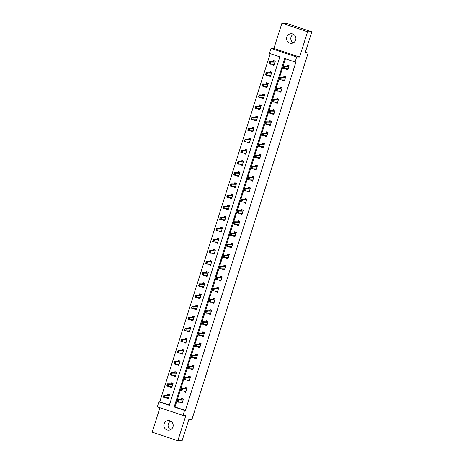 <?xml version="1.0" encoding="UTF-8"?>
<svg xmlns="http://www.w3.org/2000/svg" width="464" height="464" viewBox="0 0 464 464"><rect width="100%" height="100%" fill="white"/><g stroke="black" fill="none" stroke-linecap="round" stroke-linejoin="round"><path stroke-width="0.7" d="M293.294 42.827A4.791 4.669 91 0 1 293.434 34.284M286.804 37.039A4.791 4.669 -89 0 0 291.166 43.309A4.791 4.669 -89 0 0 295.684 40.003A4.791 4.669 -89 0 0 291.328 33.727A4.791 4.669 -89 0 0 286.804 37.039M170.566 429.716A4.791 4.669 91 0 1 170.706 421.173M164.076 423.928A4.791 4.669 -89 0 0 168.438 430.203A4.791 4.669 -89 0 0 172.956 426.892A4.791 4.669 -89 0 0 168.594 420.616A4.791 4.669 -89 0 0 164.076 423.928M269.433 53.424L271.017 48.436L296.676 56.997L295.092 61.979L284.693 58.51L174.162 406.94L184.568 410.408L182.984 415.396L157.325 406.835L158.903 401.853L169.308 405.321L279.838 56.892L269.433 53.424M273.893 48.482L299.558 57.043L307.58 31.761L311.814 31.83L286.155 23.27L281.915 23.2L273.893 48.482L271.017 48.436M159.941 407.711L152.186 432.17L177.845 440.73L185.867 415.442L182.984 415.396M270.205 53.679L159.749 401.865L158.903 401.853M307.58 31.761L281.915 23.2M311.814 31.83L305.086 53.053L308.137 53.105L191.87 419.624L188.819 419.578L182.085 440.8L177.845 440.73M308.137 53.105L305.358 52.183M159.749 401.865L169.383 405.078M166.686 397.532L166.495 398.129L168.229 398.709L169.586 394.435L167.852 393.855L167.492 395.003M170.213 386.419L170.021 387.017L171.755 387.597L173.113 383.322L171.378 382.742L171.013 383.89M173.739 375.306L173.548 375.91L175.282 376.484L176.633 372.215L174.905 371.635L174.539 372.778M177.26 364.199L177.068 364.797L178.802 365.377L180.16 361.102L178.425 360.522L178.066 361.671M180.786 353.087L180.595 353.684L182.329 354.264L183.686 349.989L181.952 349.409L181.586 350.558M184.312 341.974L184.121 342.577L185.855 343.151L187.212 338.877L185.478 338.302L185.113 339.445M187.833 330.867L187.647 331.464L189.382 332.044L190.733 327.77L188.999 327.19L188.639 328.332M191.359 319.754L191.168 320.351L192.902 320.931L194.259 316.657L192.525 316.077L192.16 317.225M194.886 308.641L194.694 309.239L196.429 309.819L197.786 305.544L196.052 304.97L195.686 306.112M198.406 297.534L198.221 298.132L199.955 298.712L201.306 294.437L199.572 293.857L199.213 295M201.933 286.421L201.741 287.019L203.476 287.599L204.833 283.324L203.099 282.744L202.733 283.893M205.459 275.309L205.268 275.906L207.002 276.486L208.359 272.211L206.625 271.637L206.26 272.78M208.98 264.202L208.794 264.799L210.528 265.373L211.88 261.104L210.146 260.524L209.786 261.667M212.506 253.089L212.315 253.686L214.049 254.266L215.406 249.992L213.672 249.412L213.312 250.56M216.033 241.976L215.841 242.573L217.575 243.153L218.933 238.879L217.198 238.305L216.833 239.447M219.559 230.863L219.368 231.466L221.102 232.041L222.453 227.772L220.725 227.192L220.359 228.334M223.08 219.756L222.888 220.354L224.622 220.934L225.98 216.659L224.245 216.079L223.886 217.227M226.606 208.643L226.415 209.241L228.149 209.821L229.506 205.546L227.772 204.972L227.406 206.115M230.132 197.531L229.941 198.134L231.675 198.708L233.032 194.439L231.298 193.859L230.933 195.002M233.653 186.424L233.467 187.021L235.202 187.601L236.553 183.326L234.819 182.746L234.459 183.895M237.179 175.311L236.988 175.908L238.722 176.488L240.079 172.214L238.345 171.634L237.98 172.782M240.706 164.198L240.514 164.801L242.249 165.375L243.606 161.101L241.872 160.527L241.506 161.669M244.226 153.091L244.041 153.688L245.775 154.268L247.126 149.994L245.392 149.414L245.033 150.556M247.753 141.978L247.561 142.576L249.296 143.156L250.653 138.881L248.919 138.301L248.553 139.449M251.279 130.865L251.088 131.463L252.822 132.043L254.179 127.768L252.445 127.194L252.08 128.337M254.8 119.758L254.614 120.356L256.348 120.936L257.7 116.661L255.966 116.081L255.606 117.224M258.326 108.646L258.135 109.243L259.869 109.823L261.226 105.548L259.492 104.968L259.132 106.117M261.853 97.533L261.661 98.13L263.395 98.71L264.753 94.436L263.018 93.861L262.653 95.004M265.379 86.426L265.188 87.023L266.922 87.597L268.273 83.329L266.545 82.749L266.179 83.891M268.9 75.313L268.708 75.91L270.442 76.49L271.8 72.216L270.065 71.636L269.706 72.784M272.426 64.2L272.235 64.798L273.969 65.378L275.326 61.103L273.592 60.529L273.226 61.671M285.459 58.766L175.009 406.957L185.414 410.425L295.939 61.996L295.092 61.979M180.56 402.155L180.368 402.758L182.103 403.332L183.46 399.063L181.726 398.483L181.36 399.626M184.08 391.048L183.895 391.645L185.629 392.225L186.98 387.95L185.246 387.37L184.887 388.519M187.607 379.935L187.415 380.532L189.15 381.112L190.507 376.838L188.773 376.258L188.413 377.406M191.133 368.822L190.942 369.425L192.676 369.999L194.033 365.731L192.299 365.151L191.934 366.293M194.66 357.715L194.468 358.312L196.202 358.892L197.554 354.618L195.825 354.038L195.46 355.186M198.18 346.602L197.989 347.2L199.723 347.78L201.08 343.505L199.346 342.925L198.986 344.073M201.707 335.489L201.515 336.093L203.249 336.667L204.607 332.392L202.872 331.818L202.507 332.961M205.233 324.382L205.042 324.98L206.776 325.56L208.133 321.285L206.399 320.705L206.033 321.848M208.754 313.27L208.568 313.867L210.296 314.447L211.654 310.172L209.919 309.592L209.56 310.741M212.28 302.157L212.089 302.754L213.823 303.334L215.18 299.06L213.446 298.485L213.08 299.628M215.806 291.05L215.615 291.647L217.349 292.227L218.706 287.953L216.972 287.373L216.607 288.515M219.327 279.937L219.141 280.534L220.876 281.114L222.227 276.84L220.493 276.26L220.133 277.408M222.853 268.824L222.662 269.422L224.396 270.002L225.753 265.727L224.019 265.153L223.654 266.295M226.38 257.717L226.188 258.315L227.923 258.889L229.28 254.62L227.546 254.04L227.18 255.183M229.9 246.604L229.715 247.202L231.449 247.782L232.8 243.507L231.066 242.927L230.707 244.076M233.427 235.492L233.235 236.089L234.97 236.669L236.327 232.394L234.593 231.82L234.227 232.963M236.953 224.379L236.762 224.982L238.496 225.556L239.853 221.287L238.119 220.707L237.754 221.85M240.48 213.272L240.288 213.869L242.022 214.449L243.374 210.175L241.64 209.595L241.28 210.743M244 202.159L243.809 202.756L245.543 203.336L246.9 199.062L245.166 198.482L244.806 199.63M247.527 191.046L247.335 191.649L249.069 192.224L250.427 187.955L248.692 187.375L248.327 188.517M251.053 179.939L250.862 180.537L252.596 181.117L253.953 176.842L252.219 176.262L251.853 177.41M254.574 168.826L254.388 169.424L256.116 170.004L257.474 165.729L255.739 165.149L255.38 166.298M258.1 157.714L257.909 158.317L259.643 158.891L261 154.616L259.266 154.042L258.9 155.185M261.626 146.607L261.435 147.204L263.169 147.784L264.526 143.509L262.792 142.929L262.427 144.072M265.147 135.494L264.961 136.091L266.696 136.671L268.047 132.397L266.313 131.817L265.953 132.965M268.673 124.381L268.482 124.978L270.216 125.558L271.573 121.284L269.839 120.71L269.474 121.852M272.2 113.274L272.008 113.871L273.743 114.451L275.1 110.177L273.366 109.597L273 110.739M275.72 102.161L275.535 102.759L277.269 103.339L278.62 99.064L276.886 98.484L276.527 99.632M279.247 91.048L279.055 91.646L280.79 92.226L282.147 87.951L280.413 87.377L280.047 88.52M282.773 79.941L282.582 80.539L284.316 81.113L285.673 76.844L283.939 76.264L283.574 77.407M286.3 68.829L286.108 69.426L287.842 70.006L289.194 65.731L287.46 65.151L287.1 66.3M299.558 57.043L296.676 56.997M185.414 410.425L184.568 410.408M175.009 406.957L174.162 406.94M182.085 402.787L180.368 402.758M168.212 398.158L166.495 398.129M171.738 387.046L170.021 387.017M185.606 391.674L183.895 391.645M175.259 375.939L173.548 375.91M189.132 380.561L187.415 380.532M178.785 364.826L177.068 364.797M192.659 369.454L190.942 369.425M182.311 353.713L180.595 353.684M196.179 358.341L194.468 358.312M185.832 342.606L184.121 342.577M199.706 347.229L197.989 347.2M189.358 331.493L187.647 331.464M203.232 336.122L201.515 336.093M192.885 320.38L191.168 320.351M206.753 325.009L205.042 324.98M196.411 309.268L194.694 309.239M210.279 313.896L208.568 313.867M199.932 298.161L198.221 298.132M213.805 302.783L212.089 302.754M203.458 287.048L201.741 287.019M217.332 291.676L215.615 291.647M206.985 275.935L205.268 275.906M220.852 280.563L219.141 280.534M210.505 264.828L208.794 264.799M224.379 269.451L222.662 269.422M214.032 253.715L212.315 253.686M227.905 258.344L226.188 258.315M217.558 242.602L215.841 242.573M231.426 247.231L229.715 247.202M221.079 231.495L219.368 231.466M234.952 236.118L233.235 236.089M224.605 220.383L222.888 220.354M238.479 225.011L236.762 224.982M228.131 209.27L226.415 209.241M241.999 213.898L240.288 213.869M231.652 198.163L229.941 198.134M245.526 202.785L243.809 202.756M235.178 187.05L233.467 187.021M249.052 191.678L247.335 191.649M238.705 175.937L236.988 175.908M252.573 180.566L250.862 180.537M242.231 164.83L240.514 164.801M256.099 169.453L254.388 169.424M245.752 153.717L244.041 153.688M259.625 158.346L257.909 158.317M249.278 142.605L247.561 142.576M263.152 147.233L261.435 147.204M252.805 131.492L251.088 131.463M266.672 136.12L264.961 136.091M256.325 120.385L254.614 120.356M270.199 125.007L268.482 124.978M259.852 109.272L258.135 109.243M273.725 113.9L272.008 113.871M263.378 98.159L261.661 98.13M277.246 102.788L275.535 102.759M266.899 87.052L265.188 87.023M280.772 91.675L279.055 91.646M270.425 75.939L268.708 75.91M284.299 80.568L282.582 80.539M273.951 64.827L272.235 64.798M287.819 69.455L286.108 69.426M182.259 402.845L181.03 402.166M182.857 398.86L182.085 398.849L181.946 399.278M183.39 399.284L182.085 398.849L181.54 399.632L177.811 399.568L179.058 399.985L182.787 400.049L183.28 399.614M177.811 401.412L178.147 400.339L177.602 401.343L178.379 402.12L177.132 401.702L177.811 399.568L177.938 400.27M182.329 402.63L182.12 402.184L178.379 402.12L179.058 399.985L178.147 400.339M177.132 401.702L177.602 401.343M168.983 394.232L168.212 394.22L169.517 394.655M167.185 397.538L168.386 398.216M168.072 394.655L168.212 394.22L167.666 395.003L163.937 394.939L165.19 395.357L164.511 397.491L168.241 397.555L168.455 398.002M163.937 396.784L164.511 397.491L163.264 397.08L163.937 394.939L163.728 396.714L164.07 395.647M169.412 394.986L168.919 395.421L165.19 395.357L164.279 395.717M163.728 396.714L163.264 397.08M185.786 391.732L184.556 391.053M186.377 387.747L185.606 387.736L185.472 388.171M186.911 388.171L185.606 387.736L185.066 388.519L181.337 388.455L182.584 388.873L186.313 388.936L186.806 388.501M181.337 390.299L181.673 389.232L181.128 390.23L181.905 391.007L180.658 390.595L181.337 388.455L181.465 389.163M185.849 391.517L185.635 391.071L181.905 391.007L182.584 388.873L181.673 389.232M180.658 390.595L181.128 390.23M189.306 380.619L188.077 379.941M189.904 376.635L189.132 376.623L188.993 377.058M190.437 377.058L189.132 376.623L188.587 377.406L184.858 377.348L186.11 377.76L189.84 377.824L190.333 377.389M184.858 379.187L185.2 378.119L184.649 379.117L185.432 379.9L184.179 379.482L184.858 377.348L184.991 378.05M189.376 380.405L189.173 379.964L185.432 379.9L186.11 377.76L185.2 378.119M184.179 379.482L184.649 379.117M172.509 383.119L171.738 383.107L173.043 383.542M170.711 386.431L171.912 387.104M171.599 383.542L171.738 383.107L171.193 383.89L167.463 383.832L168.71 384.244L168.032 386.384L171.773 386.448L171.982 386.889M167.463 385.671L168.032 386.384L166.785 385.967L167.463 383.832L167.255 385.601L167.597 384.534M172.939 383.873L172.44 384.308L168.71 384.244L167.8 384.604M167.255 385.601L166.785 385.967M176.03 372.012L175.259 372L176.564 372.435M174.238 375.318L175.438 375.997M175.125 372.43L175.259 372L174.719 372.783L170.99 372.72L172.237 373.137L171.558 375.272L175.299 375.335L175.502 375.782M170.99 374.558L171.558 375.272L170.311 374.854L170.99 372.72L170.781 374.489L171.117 373.421M176.459 372.766L175.966 373.201L172.237 373.137L171.326 373.491M170.781 374.489L170.311 374.854M192.833 369.512L191.603 368.834M193.43 365.528L192.659 365.516L192.519 365.945M193.964 365.951L192.659 365.516L192.113 366.299L188.384 366.235L189.631 366.653L193.36 366.711L193.859 366.282M188.384 368.074L188.72 367.007L188.175 368.004L188.952 368.787L187.705 368.37L188.384 366.235L188.517 366.937M192.902 369.298L192.693 368.851L188.952 368.787L189.631 366.653L188.72 367.007M187.705 368.37L188.175 368.004M196.359 358.399L195.129 357.721M196.951 354.415L196.179 354.403L196.046 354.838M197.484 354.838L196.179 354.403L195.64 355.186L191.91 355.122L193.157 355.54L196.887 355.604L197.38 355.169M191.91 356.967L192.247 355.9L191.702 356.897L192.479 357.674L191.232 357.263L191.91 355.122L192.038 355.83M196.423 358.185L196.22 357.744L192.479 357.674L193.157 355.54L192.247 355.9M191.232 357.263L191.702 356.897M199.88 347.287L198.65 346.608M200.477 343.302L199.706 343.29L199.566 343.725M201.011 343.725L199.706 343.29L199.16 344.073L195.431 344.015L196.684 344.427L200.413 344.491L200.906 344.056M195.431 345.854L195.773 344.787L195.222 345.784L196.005 346.567L194.758 346.15L195.431 344.015L195.564 344.717M199.949 347.072L199.746 346.631L196.005 346.567L196.684 344.427L195.773 344.787M194.758 346.15L195.222 345.784M179.556 360.899L178.785 360.888L180.09 361.323M177.758 364.205L178.959 364.884M178.646 361.323L178.785 360.888L178.24 361.671L174.51 361.607L175.763 362.024L175.085 364.159L178.814 364.223L179.029 364.669M174.51 363.451L175.085 364.159L173.838 363.747L174.51 361.607L174.302 363.382L174.644 362.314M179.986 361.653L179.493 362.088L175.763 362.024L174.853 362.384M174.302 363.382L173.838 363.747M183.083 349.786L182.311 349.775L183.616 350.21M181.285 353.092L182.485 353.771M182.172 350.21L182.311 349.775L181.766 350.558L178.037 350.5L179.284 350.912L178.611 353.052L182.346 353.116L182.555 353.556M178.037 352.338L178.611 353.052L177.358 352.634L178.037 350.5L177.828 352.269L178.17 351.202M183.512 350.54L183.013 350.975L179.284 350.912L178.373 351.271M177.828 352.269L177.358 352.634M186.603 338.679L185.832 338.668L187.137 339.103M184.811 341.985L186.012 342.664M185.699 339.097L185.832 338.668L185.293 339.451L181.563 339.387L182.81 339.805L182.132 341.939L185.873 342.003L186.076 342.449M181.563 341.226L182.132 341.939L180.885 341.521L181.563 339.387L181.354 341.156L181.691 340.089M187.033 339.433L186.54 339.863L182.81 339.805L181.9 340.158M181.354 341.156L180.885 341.521M190.13 327.567L189.358 327.555L190.663 327.99M188.332 330.873L189.532 331.551M189.219 327.99L189.358 327.555L188.819 328.338L185.09 328.274L186.337 328.692L185.658 330.826L189.399 330.89L189.602 331.337M185.084 330.119L185.658 330.826L184.411 330.414L185.09 328.274L184.881 330.049L185.217 328.982M190.559 328.321L190.066 328.756L186.337 328.692L185.426 329.051M184.881 330.049L184.411 330.414M193.656 316.454L192.885 316.442L194.19 316.877M191.858 319.76L193.059 320.438M192.746 316.877L192.885 316.442L192.34 317.225L188.61 317.161L189.857 317.579L189.184 319.719L192.914 319.777L193.128 320.224M188.61 319.006L189.184 319.719L187.932 319.302L188.61 317.161L188.401 318.936L188.744 317.869M194.085 317.208L193.587 317.643L189.857 317.579L188.952 317.939M188.401 318.936L187.932 319.302M197.183 305.347L196.405 305.329L197.716 305.77M195.385 308.653L196.585 309.331M196.272 305.764L196.405 305.329L195.866 306.118L192.137 306.054L193.384 306.472L192.705 308.606L196.446 308.67L196.649 309.117M192.137 307.893L192.705 308.606L191.458 308.189L192.137 306.054L191.928 307.823L192.264 306.756M197.606 306.101L197.113 306.53L193.384 306.472L192.473 306.826M191.928 307.823L191.458 308.189M200.703 294.234L199.932 294.222L201.237 294.657M198.911 297.54L200.106 298.219M199.793 294.652L199.932 294.222L199.392 295.005L195.663 294.942L196.91 295.359L196.231 297.494L199.972 297.557L200.175 298.004M195.663 296.786L196.231 297.494L194.984 297.082L195.663 294.942L195.454 296.716L195.791 295.643M201.132 294.988L200.639 295.423L196.91 295.359L195.999 295.713M195.454 296.716L194.984 297.082M204.23 283.121L203.458 283.11L204.763 283.545M202.432 286.427L203.632 287.106M203.319 283.545L203.458 283.11L202.913 283.893L199.184 283.829L200.436 284.246L199.758 286.387L203.487 286.445L203.702 286.891M199.184 285.673L199.758 286.387L198.505 285.969L199.184 283.829L198.975 285.604L199.317 284.536M204.659 283.875L204.166 284.31L200.436 284.246L199.526 284.606M198.975 285.604L198.505 285.969M207.756 272.014L206.985 271.997L208.29 272.432M205.958 275.32L207.159 275.993M206.845 272.432L206.985 271.997L206.439 272.786L202.71 272.722L203.957 273.139L203.278 275.274L207.019 275.338L207.228 275.784M202.71 274.56L203.278 275.274L202.031 274.856L202.71 272.722L202.501 274.491L202.838 273.424M208.179 272.768L207.686 273.197L203.957 273.139L203.046 273.493M202.501 274.491L202.031 274.856M211.277 260.901L210.505 260.89L211.81 261.325M209.484 264.207L210.685 264.886M210.372 261.319L210.505 260.89L209.966 261.673L206.236 261.609L207.483 262.027L206.805 264.161L210.546 264.225L210.749 264.671M206.236 263.453L206.805 264.161L205.558 263.743L206.236 261.609L206.028 263.384L206.364 262.311M211.706 261.655L211.213 262.09L207.483 262.027L206.573 262.38M206.028 263.384L205.558 263.743M214.803 249.789L214.032 249.777L215.337 250.212M213.005 253.095L214.206 253.773M213.892 250.212L214.032 249.777L213.486 250.56L209.757 250.496L211.01 250.914L210.331 253.054L214.061 253.112L214.275 253.559M209.757 252.341L210.331 253.054L209.084 252.636L209.757 250.496L209.548 252.271L209.89 251.204M215.232 250.543L214.739 250.978L211.01 250.914L210.099 251.273M209.548 252.271L209.084 252.636M218.329 238.682L217.558 238.664L218.863 239.099M216.531 241.988L217.732 242.66M217.419 239.099L217.558 238.664L217.013 239.447L213.283 239.389L214.53 239.801L213.852 241.941L217.593 242.005L217.802 242.446M213.283 241.228L213.852 241.941L212.605 241.524L213.283 239.389L213.075 241.158L213.417 240.091M218.759 239.436L218.26 239.865L214.53 239.801L213.62 240.161M213.075 241.158L212.605 241.524M221.85 227.569L221.079 227.557L222.384 227.992M220.058 230.875L221.258 231.553M220.945 227.986L221.079 227.557L220.539 228.34L216.81 228.276L218.057 228.694L217.378 230.828L221.119 230.892L221.322 231.339M216.81 230.121L217.378 230.828L216.131 230.411L216.81 228.276L216.601 230.051L216.937 228.978M222.279 228.323L221.786 228.758L218.057 228.694L217.146 229.048M216.601 230.051L216.131 230.411M225.376 216.456L224.605 216.444L225.91 216.879M223.578 219.762L224.779 220.441M224.466 216.879L224.605 216.444L224.06 217.227L220.33 217.164L221.583 217.581L220.905 219.716L224.634 219.779L224.849 220.226M220.33 219.008L220.905 219.716L219.658 219.304L220.33 217.164L220.122 218.938L220.464 217.871M225.806 217.21L225.313 217.645L221.583 217.581L220.673 217.941M220.122 218.938L219.658 219.304M228.903 205.349L228.131 205.332L229.436 205.767M227.105 208.655L228.305 209.328M227.992 205.767L228.131 205.332L227.586 206.115L223.857 206.057L225.104 206.468L224.431 208.609L228.166 208.672L228.375 209.113M223.857 207.895L224.431 208.609L223.178 208.191L223.857 206.057L223.648 207.826L223.99 206.758M229.332 206.097L228.833 206.532L225.104 206.468L224.193 206.828M223.648 207.826L223.178 208.191M232.423 194.236L231.652 194.225L232.957 194.66M230.631 197.542L231.832 198.221M231.519 194.654L231.652 194.225L231.113 195.008L227.383 194.944L228.63 195.361L227.952 197.496L231.693 197.56L231.896 198.006M227.383 196.782L227.952 197.496L226.705 197.078L227.383 194.944L227.174 196.713L227.511 195.646M232.853 194.99L232.36 195.425L228.63 195.361L227.72 195.715M227.174 196.713L226.705 197.078M235.95 183.123L235.178 183.112L236.483 183.547M234.152 186.429L235.352 187.108M235.039 183.547L235.178 183.112L234.639 183.895L230.91 183.831L232.157 184.249L231.478 186.383L235.207 186.447L235.422 186.893M230.904 185.675L231.478 186.383L230.231 185.971L230.91 183.831L230.701 185.606L231.037 184.539M236.379 183.877L235.886 184.312L232.157 184.249L231.246 184.608M230.701 185.606L230.231 185.971M239.476 172.011L238.705 171.999L240.01 172.434M237.678 175.317L238.879 175.995M238.566 172.434L238.705 171.999L238.16 172.782L234.43 172.724L235.677 173.136L235.004 175.276L238.74 175.34L238.948 175.781M234.43 174.563L235.004 175.276L233.752 174.858L234.43 172.724L234.221 174.493L234.564 173.426M239.905 172.765L239.407 173.2L235.677 173.136L234.772 173.495M234.221 174.493L233.752 174.858M243.003 160.904L242.225 160.892L243.536 161.327M241.205 164.21L242.405 164.888M242.092 161.321L242.225 160.892L241.686 161.675L237.957 161.611L239.204 162.029L238.525 164.163L242.266 164.227L242.469 164.674M237.957 163.45L238.525 164.163L237.278 163.746L237.957 161.611L237.748 163.38L238.084 162.313M243.426 161.658L242.933 162.087L239.204 162.029L238.293 162.383M237.748 163.38L237.278 163.746M203.406 336.18L202.176 335.501M204.003 332.195L203.232 332.183L203.093 332.613M204.537 332.618L203.232 332.183L202.687 332.966L198.957 332.903L200.204 333.32L203.934 333.378L204.433 332.949M198.957 334.741L199.294 333.674L198.749 334.672L199.526 335.455L198.279 335.037L198.957 332.903L199.091 333.604M203.476 335.965L203.267 335.518L199.526 335.455L200.204 333.32L199.294 333.674M198.279 335.037L198.749 334.672M206.932 325.067L205.703 324.388M207.524 321.082L206.753 321.071L206.619 321.506M208.058 321.506L206.753 321.071L206.213 321.854L202.484 321.79L203.731 322.207L207.46 322.271L207.953 321.836M202.484 323.634L202.82 322.561L202.275 323.565L203.052 324.342L201.805 323.93L202.484 321.79L202.611 322.497M206.996 324.852L206.793 324.406L203.052 324.342L203.731 322.207L202.82 322.561M201.805 323.93L202.275 323.565M210.453 313.954L209.229 313.275M211.05 309.969L210.279 309.958L210.14 310.393M211.584 310.393L210.279 309.958L209.734 310.741L206.004 310.677L207.257 311.095L210.987 311.158L211.48 310.723M206.004 312.521L206.347 311.454L205.801 312.452L206.579 313.235L205.332 312.817L206.004 310.677L206.138 311.385M210.523 313.739L210.32 313.299L206.579 313.235L207.257 311.095L206.347 311.454M205.332 312.817L205.801 312.452M213.979 302.847L212.75 302.168M214.577 298.862L213.805 298.845L213.666 299.28M215.11 299.286L213.805 298.845L213.26 299.634L209.531 299.57L210.778 299.988L214.507 300.046L215.006 299.616M209.531 301.409L209.873 300.341L209.322 301.339L210.105 302.122L208.852 301.704L209.531 299.57L209.664 300.272M214.049 302.632L213.84 302.186L210.105 302.122L210.778 299.988L209.873 300.341M208.852 301.704L209.322 301.339M217.506 291.734L216.276 291.056M218.103 287.75L217.326 287.738L217.193 288.167M218.637 288.173L217.326 287.738L216.787 288.521L213.057 288.457L214.304 288.875L218.034 288.939L218.527 288.504M213.057 290.302L213.394 289.229L212.848 290.232L213.626 291.009L212.379 290.592L213.057 288.457L213.185 289.159M217.57 291.52L217.367 291.073L213.626 291.009L214.304 288.875L213.394 289.229M212.379 290.592L212.848 290.232M221.026 280.621L219.803 279.943M221.624 276.637L220.852 276.625L220.713 277.06M222.157 277.06L220.852 276.625L220.313 277.408L216.584 277.344L217.831 277.762L221.56 277.826L222.053 277.391M216.578 279.189L216.92 278.122L216.375 279.119L217.152 279.902L215.905 279.485L216.584 277.344L216.711 278.052M221.096 280.407L220.893 279.966L217.152 279.902L217.831 277.762L216.92 278.122M215.905 279.485L216.375 279.119M224.553 269.509L223.323 268.836M225.15 265.53L224.379 265.512L224.24 265.947M225.684 265.947L224.379 265.512L223.834 266.301L220.104 266.237L221.357 266.655L225.086 266.713L225.579 266.284M220.104 268.076L220.446 267.009L219.895 268.006L220.678 268.789L219.426 268.372L220.104 266.237L220.238 266.939M224.622 269.294L224.419 268.853L220.678 268.789L221.357 266.655L220.446 267.009M219.426 268.372L219.895 268.006M228.079 258.402L226.85 257.723M228.677 254.417L227.905 254.405L227.766 254.835M229.21 254.84L227.905 254.405L227.36 255.188L223.631 255.125L224.878 255.542L228.607 255.606L229.1 255.171M223.631 256.969L223.967 255.896L223.422 256.899L224.199 257.677L222.952 257.259L223.631 255.125L223.758 255.826M228.149 258.187L227.94 257.74L224.199 257.677L224.878 255.542L223.967 255.896M222.952 257.259L223.422 256.899M231.606 247.289L230.376 246.61M232.197 243.304L231.426 243.293L231.292 243.728M232.731 243.728L231.426 243.293L230.886 244.076L227.157 244.012L228.404 244.429L232.133 244.493L232.626 244.058M227.157 245.856L227.493 244.789L226.948 245.787L227.725 246.57L226.478 246.152L227.157 244.012L227.285 244.719M231.669 247.074L231.455 246.628L227.725 246.57L228.404 244.429L227.493 244.789M226.478 246.152L226.948 245.787M235.126 236.176L233.897 235.503M235.724 232.197L234.952 232.18L234.813 232.615M236.257 232.615L234.952 232.18L234.407 232.963L230.678 232.905L231.93 233.317L235.66 233.38L236.153 232.951M230.678 234.743L231.02 233.676L230.469 234.674L231.252 235.457L229.999 235.039L230.678 232.905L230.811 233.607M235.196 235.961L234.993 235.521L231.252 235.457L231.93 233.317L231.02 233.676M229.999 235.039L230.469 234.674M238.653 225.069L237.423 224.39M239.25 221.084L238.479 221.073L238.339 221.502M239.784 221.508L238.479 221.073L237.933 221.856L234.204 221.792L235.451 222.21L239.18 222.273L239.679 221.838M234.204 223.636L234.54 222.563L233.995 223.567L234.772 224.344L233.525 223.926L234.204 221.792L234.337 222.494M238.722 224.854L238.513 224.408L234.772 224.344L235.451 222.21L234.54 222.563M233.525 223.926L233.995 223.567M242.179 213.956L240.949 213.278M242.771 209.972L241.999 209.96L241.866 210.395M243.304 210.395L241.999 209.96L241.46 210.743L237.73 210.679L238.977 211.097L242.707 211.161L243.2 210.726M237.73 212.524L238.067 211.456L237.522 212.454L238.299 213.231L237.052 212.819L237.73 210.679L237.858 211.387M242.243 213.742L242.04 213.301L238.299 213.231L238.977 211.097L238.067 211.456M237.052 212.819L237.522 212.454M245.7 202.843L244.47 202.165M246.297 198.859L245.526 198.847L245.386 199.282M246.831 199.282L245.526 198.847L244.98 199.63L241.251 199.572L242.504 199.984L246.233 200.048L246.726 199.613M241.251 201.411L241.593 200.344L241.042 201.341L241.825 202.124L240.578 201.707L241.251 199.572L241.384 200.274M245.769 202.629L245.566 202.188L241.825 202.124L242.504 199.984L241.593 200.344M240.578 201.707L241.042 201.341M249.226 191.736L247.996 191.058M249.823 187.752L249.052 187.74L248.913 188.169M250.357 188.175L249.052 187.74L248.507 188.523L244.777 188.459L246.024 188.877L249.754 188.941L250.253 188.506M244.777 190.298L245.114 189.231L244.569 190.228L245.346 191.011L244.099 190.594L244.777 188.459L244.911 189.161M249.296 191.522L249.087 191.075L245.346 191.011L246.024 188.877L245.114 189.231M244.099 190.594L244.569 190.228M252.752 180.624L251.523 179.945M253.344 176.639L252.573 176.627L252.439 177.062M253.878 177.062L252.573 176.627L252.033 177.41L248.304 177.347L249.551 177.764L253.28 177.828L253.773 177.393M248.304 179.191L248.64 178.124L248.095 179.121L248.872 179.899L247.625 179.487L248.304 177.347L248.431 178.054M252.816 180.409L252.602 179.962L248.872 179.899L249.551 177.764L248.64 178.124M247.625 179.487L248.095 179.121M256.273 169.511L255.049 168.832M256.87 165.526L256.099 165.515L255.96 165.95M257.404 165.95L256.099 165.515L255.554 166.298L251.824 166.24L253.077 166.651L256.807 166.715L257.3 166.28M251.824 168.078L252.167 167.011L251.621 168.009L252.399 168.792L251.152 168.374L251.824 166.24L251.958 166.941M256.343 169.296L256.14 168.855L252.399 168.792L253.077 166.651L252.167 167.011M251.152 168.374L251.621 168.009M259.799 158.404L258.57 157.725M260.397 154.419L259.625 154.408L259.486 154.837M260.93 154.843L259.625 154.408L259.08 155.191L255.351 155.127L256.598 155.544L260.327 155.602L260.826 155.173M255.351 156.965L255.693 155.898L255.142 156.896L255.925 157.679L254.672 157.261L255.351 155.127L255.484 155.829M259.869 158.189L259.66 157.743L255.925 157.679L256.598 155.544L255.693 155.898M254.672 157.261L255.142 156.896M263.326 147.291L262.096 146.612M263.923 143.306L263.146 143.295L263.013 143.73M264.457 143.73L263.146 143.295L262.607 144.078L258.877 144.014L260.124 144.432L263.854 144.495L264.347 144.06M258.877 145.858L259.214 144.791L258.668 145.789L259.446 146.566L258.199 146.154L258.877 144.014L259.005 144.722M263.39 147.076L263.187 146.63L259.446 146.566L260.124 144.432L259.214 144.791M258.199 146.154L258.668 145.789M266.846 136.178L265.623 135.5M267.444 132.194L266.672 132.182L266.533 132.617M267.977 132.617L266.672 132.182L266.133 132.965L262.404 132.901L263.651 133.319L267.38 133.383L267.873 132.948M262.398 134.746L262.74 133.678L262.195 134.676L262.972 135.459L261.725 135.041L262.404 132.901L262.531 133.609M266.916 135.964L266.713 135.523L262.972 135.459L263.651 133.319L262.74 133.678M261.725 135.041L262.195 134.676M270.373 125.071L269.143 124.393M270.97 121.087L270.199 121.069L270.06 121.504M271.504 121.51L270.199 121.069L269.654 121.858L265.924 121.794L267.171 122.212L270.901 122.27L271.399 121.841M265.924 123.633L266.266 122.566L265.715 123.563L266.498 124.346L265.246 123.929L265.924 121.794L266.058 122.496M270.442 124.857L270.239 124.41L266.498 124.346L267.171 122.212L266.266 122.566M265.246 123.929L265.715 123.563M246.523 149.791L245.752 149.779L247.057 150.214M244.731 153.097L245.926 153.775M245.613 150.214L245.752 149.779L245.212 150.562L241.483 150.498L242.73 150.916L242.051 153.05L245.792 153.114L245.995 153.561M241.483 152.343L242.051 153.05L240.804 152.639L241.483 150.498L241.274 152.273L241.611 151.206M246.952 150.545L246.459 150.98L242.73 150.916L241.819 151.276M241.274 152.273L240.804 152.639M250.05 138.678L249.278 138.666L250.583 139.101M248.252 141.984L249.452 142.663M249.139 139.101L249.278 138.666L248.733 139.449L245.004 139.386L246.256 139.803L245.578 141.943L249.307 142.001L249.522 142.448M245.004 141.23L245.578 141.943L244.325 141.526L245.004 139.386L244.795 141.16L245.137 140.093M250.479 139.432L249.986 139.867L246.256 139.803L245.346 140.163M244.795 141.16L244.325 141.526M253.576 127.571L252.805 127.554L254.11 127.994M251.778 130.877L252.979 131.556M252.665 127.989L252.805 127.554L252.259 128.342L248.53 128.279L249.777 128.696L249.098 130.831L252.839 130.894L253.048 131.341M248.53 130.117L249.098 130.831L247.851 130.413L248.53 128.279L248.321 130.048L248.658 128.98M253.999 128.325L253.506 128.754L249.777 128.696L248.866 129.05M248.321 130.048L247.851 130.413M257.097 116.458L256.325 116.447L257.63 116.882M255.304 119.764L256.505 120.443M256.192 116.876L256.325 116.447L255.786 117.23L252.056 117.166L253.303 117.583L252.625 119.718L256.366 119.782L256.569 120.228M252.056 119.01L252.625 119.718L251.378 119.306L252.056 117.166L251.848 118.941L252.184 117.868M257.526 117.212L257.033 117.647L253.303 117.583L252.393 117.937M251.848 118.941L251.378 119.306M273.899 113.958L272.67 113.28M274.497 109.974L273.719 109.962L273.586 110.391M275.03 110.397L273.719 109.962L273.18 110.745L269.451 110.681L270.698 111.099L274.427 111.163L274.92 110.728M269.451 112.526L269.787 111.453L269.242 112.456L270.019 113.233L268.772 112.822L269.451 110.681L269.578 111.383M273.969 113.744L273.76 113.297L270.019 113.233L270.698 111.099L269.787 111.453M268.772 112.822L269.242 112.456M260.623 105.345L259.852 105.334L261.157 105.769M258.825 108.651L260.026 109.33M259.712 105.769L259.852 105.334L259.306 106.117L255.577 106.053L256.83 106.471L256.151 108.611L259.881 108.669L260.095 109.115M255.577 107.897L256.151 108.611L254.898 108.193L255.577 106.053L255.368 107.828L255.71 106.761M261.052 106.099L260.559 106.534L256.83 106.471L255.919 106.83M255.368 107.828L254.898 108.193M277.42 102.846L276.196 102.167M278.017 98.861L277.246 98.849L277.107 99.284M278.551 99.284L277.246 98.849L276.706 99.632L272.977 99.569L274.224 99.986L277.953 100.05L278.446 99.615M272.977 101.413L273.313 100.346L272.768 101.343L273.545 102.126L272.298 101.709L272.977 99.569L273.105 100.276M277.489 102.631L277.275 102.184L273.545 102.126L274.224 99.986L273.313 100.346M272.298 101.709L272.768 101.343M264.149 94.238L263.378 94.221L264.683 94.656M262.351 97.544L263.552 98.217M263.239 94.656L263.378 94.221L262.833 95.01L259.103 94.946L260.35 95.364L259.672 97.498L263.413 97.562L263.622 98.008M259.103 96.785L259.672 97.498L258.425 97.08L259.103 94.946L258.895 96.715L259.237 95.648M264.579 94.992L264.08 95.422L260.35 95.364L259.44 95.717M258.895 96.715L258.425 97.08M280.946 91.733L279.717 91.06M281.544 87.754L280.772 87.737L280.633 88.172M282.077 88.172L280.772 87.737L280.227 88.525L276.498 88.462L277.75 88.879L281.48 88.937L281.973 88.508M276.498 90.3L276.84 89.233L276.289 90.231L277.072 91.014L275.819 90.596L276.498 88.462L276.631 89.163M281.016 91.524L280.813 91.077L277.072 91.014L277.75 88.879L276.84 89.233M275.819 90.596L276.289 90.231M267.67 83.126L266.899 83.114L268.204 83.549M265.878 86.432L267.078 87.11M266.765 83.543L266.899 83.114L266.359 83.897L262.63 83.833L263.877 84.251L263.198 86.385L266.939 86.449L267.142 86.896M262.63 85.678L263.198 86.385L261.951 85.968L262.63 83.833L262.421 85.608L262.757 84.535M268.099 83.88L267.606 84.315L263.877 84.251L262.966 84.605M262.421 85.608L261.951 85.968M284.473 80.626L283.243 79.947M285.07 76.641L284.299 76.63L284.159 77.059M285.604 77.065L284.299 76.63L283.753 77.413L280.024 77.349L281.271 77.766L285 77.83L285.499 77.395M280.024 79.193L280.36 78.12L279.815 79.124L280.592 79.901L279.345 79.483L280.024 77.349L280.152 78.051M284.542 80.411L284.333 79.965L280.592 79.901L281.271 77.766L280.36 78.12M279.345 79.483L279.815 79.124M271.196 72.013L270.425 72.001L271.73 72.436M269.398 75.319L270.599 75.997M270.286 72.436L270.425 72.001L269.88 72.784L266.15 72.72L267.403 73.138L266.725 75.278L270.454 75.336L270.669 75.783M266.15 74.565L266.725 75.278L265.478 74.861L266.15 72.72L265.942 74.495L266.284 73.428M271.626 72.767L271.133 73.202L267.403 73.138L266.493 73.498M265.942 74.495L265.478 74.861M287.999 69.513L286.769 68.834M288.591 65.528L287.819 65.517L287.686 65.952M289.124 65.952L287.819 65.517L287.28 66.3L283.55 66.236L284.797 66.654L288.527 66.717L289.02 66.282M283.55 68.08L283.887 67.013L283.342 68.011L284.119 68.794L282.872 68.376L283.55 66.236L283.678 66.944M288.063 69.298L287.86 68.858L284.119 68.794L284.797 66.654L283.887 67.013M282.872 68.376L283.342 68.011M274.723 60.906L273.951 60.888L275.256 61.323M272.925 64.212L274.125 64.885M273.812 61.323L273.951 60.888L273.406 61.671L269.677 61.613L270.924 62.025L270.251 64.165L273.986 64.229L274.195 64.67M269.677 63.452L270.251 64.165L268.998 63.748L269.677 61.613L269.468 63.382L269.81 62.315M275.152 61.66L274.653 62.089L270.924 62.025L270.013 62.385M269.468 63.382L268.998 63.748M182.851 400.014L181.604 399.597M182.787 400.049L181.54 399.632M167.666 395.003L168.919 395.421M167.73 394.968L168.977 395.386M186.377 388.902L185.124 388.484M186.313 388.936L185.066 388.519M189.898 377.795L188.651 377.377M189.84 377.824L188.587 377.406M171.193 383.89L172.44 384.308M171.257 383.861L172.504 384.279M174.719 372.783L175.966 373.201M174.777 372.749L176.03 373.166M193.424 366.682L192.177 366.264M193.36 366.711L192.113 366.299M196.951 355.569L195.698 355.151M196.887 355.604L195.64 355.186M200.471 344.456L199.224 344.044M200.413 344.491L199.16 344.073M178.24 361.671L179.493 362.088M178.304 361.636L179.551 362.053M181.766 350.558L183.013 350.975M181.83 350.529L183.077 350.946M185.293 339.451L186.54 339.863M185.356 339.416L186.603 339.834M188.819 328.338L190.066 328.756M188.877 328.303L190.124 328.721M192.34 317.225L193.587 317.643M192.403 317.196L193.65 317.608M195.866 306.118L197.113 306.53M195.93 306.083L197.177 306.501M199.392 295.005L200.639 295.423M199.45 294.971L200.703 295.388M202.913 283.893L204.166 284.31M202.977 283.864L204.224 284.275M206.439 272.786L207.686 273.197M206.503 272.751L207.75 273.168M209.966 261.673L211.213 262.09M210.024 261.638L211.277 262.056M213.486 250.56L214.739 250.978M213.55 250.531L214.797 250.943M217.013 239.447L218.26 239.865M217.077 239.418L218.324 239.836M220.539 228.34L221.786 228.758M220.597 228.305L221.85 228.723M224.06 217.227L225.313 217.645M224.124 217.193L225.371 217.61M227.586 206.115L228.833 206.532M227.65 206.086L228.897 206.503M231.113 195.008L232.36 195.425M231.176 194.973L232.423 195.39M234.639 183.895L235.886 184.312M234.697 183.86L235.944 184.278M238.16 172.782L239.407 173.2M238.223 172.753L239.47 173.171M241.686 161.675L242.933 162.087M241.75 161.64L242.997 162.058M203.998 333.349L202.751 332.932M203.934 333.378L202.687 332.966M207.524 322.236L206.271 321.819M207.46 322.271L206.213 321.854M211.045 311.124L209.798 310.712M210.987 311.158L209.734 310.741M214.571 300.017L213.324 299.599M214.507 300.046L213.26 299.634M218.097 288.904L216.85 288.486M218.034 288.939L216.787 288.521M221.624 277.791L220.371 277.379M221.56 277.826L220.313 277.408M225.144 266.684L223.897 266.266M225.086 266.713L223.834 266.301M228.671 255.571L227.424 255.154M228.607 255.606L227.36 255.188M232.197 244.458L230.944 244.047M232.133 244.493L230.886 244.076M235.718 233.351L234.471 232.934M235.66 233.38L234.407 232.963M239.244 222.239L237.997 221.821M239.18 222.273L237.933 221.856M242.771 211.126L241.518 210.708M242.707 211.161L241.46 210.743M246.291 200.019L245.044 199.601M246.233 200.048L244.98 199.63M249.818 188.906L248.571 188.488M249.754 188.941L248.507 188.523M253.344 177.793L252.091 177.376M253.28 177.828L252.033 177.41M256.865 166.686L255.618 166.269M256.807 166.715L255.554 166.298M260.391 155.573L259.144 155.156M260.327 155.602L259.08 155.191M263.917 144.461L262.67 144.043M263.854 144.495L262.607 144.078M267.438 133.348L266.191 132.936M267.38 133.383L266.133 132.965M270.964 122.241L269.717 121.823M270.901 122.27L269.654 121.858M245.212 150.562L246.459 150.98M245.27 150.527L246.523 150.945M248.733 139.449L249.986 139.867M248.797 139.42L250.044 139.832M252.259 128.342L253.506 128.754M252.323 128.308L253.57 128.725M255.786 117.23L257.033 117.647M255.844 117.195L257.097 117.612M274.491 111.128L273.244 110.71M274.427 111.163L273.18 110.745M259.306 106.117L260.559 106.534M259.37 106.088L260.617 106.5M278.017 100.015L276.764 99.603M277.953 100.05L276.706 99.632M262.833 95.01L264.08 95.422M262.897 94.975L264.144 95.393M281.538 88.908L280.291 88.491M281.48 88.937L280.227 88.525M266.359 83.897L267.606 84.315M266.417 83.862L267.67 84.28M285.064 77.795L283.817 77.378M285 77.83L283.753 77.413M269.88 72.784L271.133 73.202M269.944 72.755L271.191 73.167M288.591 66.683L287.338 66.271M288.527 66.717L287.28 66.3M273.406 61.671L274.653 62.089M273.47 61.642L274.717 62.06"/></g></svg>
